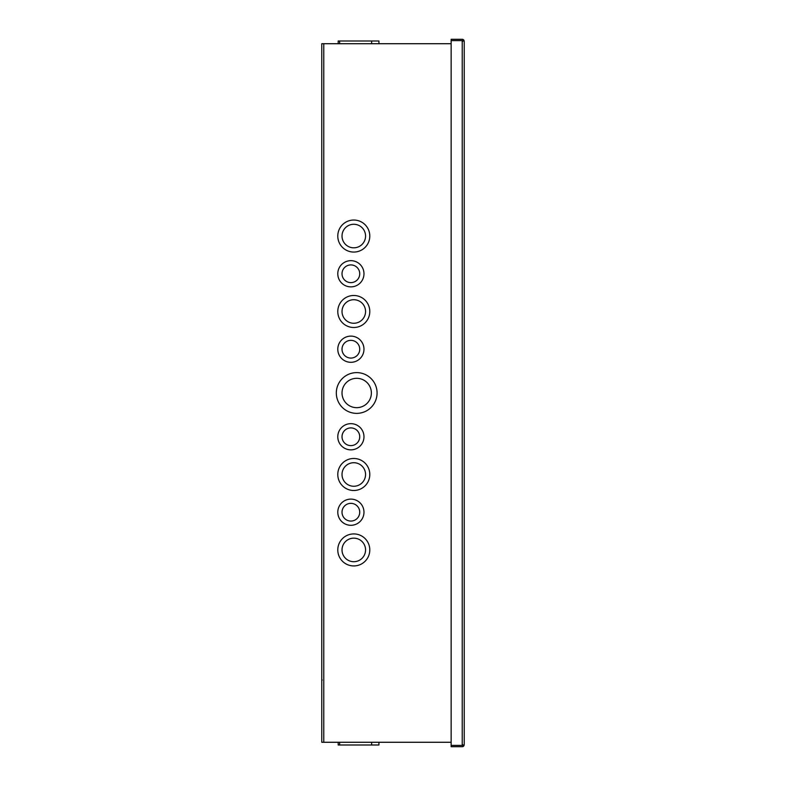 <?xml version="1.0" encoding="UTF-8"?>
<svg xmlns="http://www.w3.org/2000/svg" width="786" height="786" viewBox="0 0 786 786"><rect width="100%" height="100%" fill="white"/><g stroke="black" fill="none" stroke-linecap="round" stroke-linejoin="round"><path stroke-width="1.18" d="M464.231 41.294L463.897 40.204A2.004 2.004 0 0 0 462.227 39.3L451.144 39.3L451.144 40.626L462.227 40.626L462.905 41.304L462.227 40.626L463.897 40.626L464.231 41.294A2.004 2.004 0 0 1 464.231 41.304L464.231 744.696A2.004 2.004 0 0 1 464.231 744.706L463.897 745.796A2.004 2.004 0 0 1 462.227 746.7L451.144 746.7L451.144 745.374L463.897 745.374L464.231 744.706M463.897 745.796L462.227 745.374L462.905 744.706M462.905 41.294L462.227 40.626L451.144 40.626L451.144 745.374L462.227 745.374L462.227 40.626L463.897 40.204M338.186 742.269L338.186 744.99L378.94 744.99L378.94 742.269M378.94 43.711L378.94 40.99L338.186 40.99L338.186 43.711M377.074 392.99A20.377 20.377 0 0 1 356.697 413.367A20.377 20.377 0 0 1 336.32 392.99A20.377 20.377 0 0 1 356.697 372.613A20.377 20.377 0 0 1 377.074 392.99M363.977 349.21A13.097 13.097 0 0 1 350.88 362.307A13.097 13.097 0 0 1 337.784 349.21A13.097 13.097 0 0 1 350.88 336.113A13.097 13.097 0 0 1 363.977 349.21M369.793 311.492A16.005 16.005 0 0 1 353.788 327.497A16.005 16.005 0 0 1 337.784 311.492A16.005 16.005 0 0 1 353.788 295.487A16.005 16.005 0 0 1 369.793 311.492M363.977 273.774A13.097 13.097 0 0 1 350.88 286.87A13.097 13.097 0 0 1 337.784 273.774A13.097 13.097 0 0 1 350.88 260.667A13.097 13.097 0 0 1 363.977 273.774M369.793 236.046A16.005 16.005 0 0 1 353.788 252.06A16.005 16.005 0 0 1 337.784 236.046A16.005 16.005 0 0 1 353.788 220.041A16.005 16.005 0 0 1 369.793 236.046M369.793 549.925A16.005 16.005 0 0 1 353.788 565.94A16.005 16.005 0 0 1 337.784 549.925A16.005 16.005 0 0 1 353.788 533.92A16.005 16.005 0 0 1 369.793 549.925M363.977 512.207A13.097 13.097 0 0 1 350.88 525.303A13.097 13.097 0 0 1 337.784 512.207A13.097 13.097 0 0 1 350.88 499.11A13.097 13.097 0 0 1 363.977 512.207M369.793 474.489A16.005 16.005 0 0 1 353.788 490.493A16.005 16.005 0 0 1 337.784 474.489A16.005 16.005 0 0 1 353.788 458.474A16.005 16.005 0 0 1 369.793 474.489M363.977 436.761A13.097 13.097 0 0 1 350.88 449.857A13.097 13.097 0 0 1 337.784 436.761A13.097 13.097 0 0 1 350.88 423.664A13.097 13.097 0 0 1 363.977 436.761M371.375 392.99A14.679 14.679 0 0 0 356.697 378.312A14.679 14.679 0 0 0 342.018 392.99A14.679 14.679 0 0 0 356.697 407.669A14.679 14.679 0 0 0 371.375 392.99M359.733 349.21A8.862 8.862 0 0 0 350.88 340.348A8.862 8.862 0 0 0 342.018 349.21A8.862 8.862 0 0 0 350.88 358.072A8.862 8.862 0 0 0 359.733 349.21M365.559 311.492A11.77 11.77 0 0 0 353.788 299.721A11.77 11.77 0 0 0 342.018 311.492A11.77 11.77 0 0 0 353.788 323.262A11.77 11.77 0 0 0 365.559 311.492M359.733 273.774A8.862 8.862 0 0 0 350.88 264.911A8.862 8.862 0 0 0 342.018 273.774A8.862 8.862 0 0 0 350.88 282.626A8.862 8.862 0 0 0 359.733 273.774M365.559 236.046A11.77 11.77 0 0 0 353.788 224.275A11.77 11.77 0 0 0 342.018 236.046A11.77 11.77 0 0 0 353.788 247.816A11.77 11.77 0 0 0 365.559 236.046M365.559 549.925A11.77 11.77 0 0 0 353.788 538.155A11.77 11.77 0 0 0 342.018 549.925A11.77 11.77 0 0 0 353.788 561.705A11.77 11.77 0 0 0 365.559 549.925M359.733 512.207A8.862 8.862 0 0 0 350.88 503.345A8.862 8.862 0 0 0 342.018 512.207A8.862 8.862 0 0 0 350.88 521.069A8.862 8.862 0 0 0 359.733 512.207M365.559 474.489A11.77 11.77 0 0 0 353.788 462.718A11.77 11.77 0 0 0 342.018 474.489A11.77 11.77 0 0 0 353.788 486.259A11.77 11.77 0 0 0 365.559 474.489M359.733 436.761A8.862 8.862 0 0 0 350.88 427.908A8.862 8.862 0 0 0 342.018 436.761A8.862 8.862 0 0 0 350.88 445.623A8.862 8.862 0 0 0 359.733 436.761M451.144 742.269L321.769 742.269L321.769 43.711L451.144 43.711M323.773 742.269L323.773 43.711M371.66 744.99L371.66 742.269M339.64 744.99L339.64 742.269M371.66 40.99L371.66 43.711M339.64 40.99L339.64 43.711M322.162 680.136L321.769 679.192"/></g></svg>
